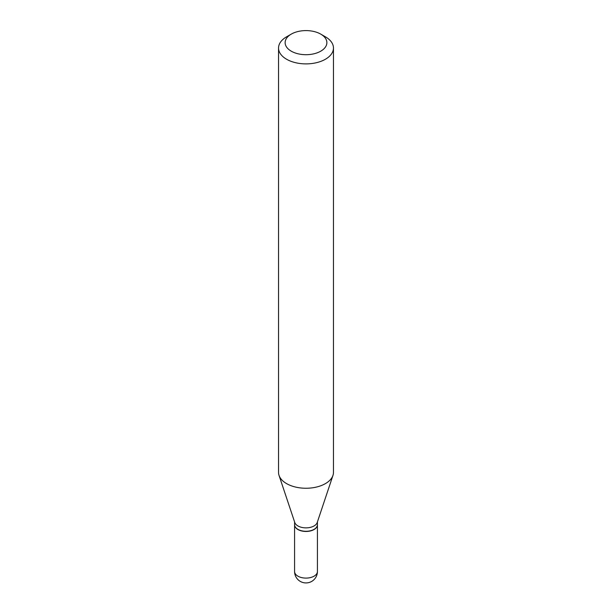 <?xml version="1.0" encoding="UTF-8"?>
<svg xmlns="http://www.w3.org/2000/svg" width="612" height="612" viewBox="0 0 612 612"><rect width="100%" height="100%" fill="white"/><g stroke="black" fill="none" stroke-linecap="round" stroke-linejoin="round"><path stroke-width="0.92" d="M294.579 524.775A11.421 6.594 0 0 0 294.579 524.866A11.421 6.594 0 0 0 297.922 529.525A11.421 6.594 0 0 0 310.376 530.956A11.421 6.594 0 0 0 317.421 524.866A11.421 6.594 0 0 0 317.421 524.775M294.579 521.906L294.579 524.683A11.421 6.594 0 0 0 297.922 529.349A11.421 6.594 0 0 0 314.078 529.349L314.078 529.349A11.421 6.594 0 0 0 317.421 524.683L317.421 521.906M286.577 36.819L291.243 34.127L286.577 36.819A27.463 15.858 0 0 0 278.537 48.034L278.537 472.403A27.463 15.858 0 0 0 279.034 475.402L294.785 522.526A11.421 6.594 0 0 0 302.649 527.582A11.421 6.594 0 0 0 314.078 525.938A11.421 6.594 0 0 0 317.215 522.526L332.966 475.402A27.463 15.858 0 0 0 333.464 472.403L333.464 48.034A27.463 15.858 0 0 0 325.423 36.819L320.757 34.127A20.869 12.049 0 0 0 291.243 34.127L291.243 34.127A20.869 12.049 0 0 0 291.243 51.171A20.869 12.049 0 0 0 320.757 51.171A20.869 12.049 0 0 0 320.757 34.127M297.998 529.395A11.207 6.472 0 0 0 298.075 529.441A11.207 6.472 0 0 0 313.925 529.441L313.925 529.441M278.537 48.034A27.463 15.858 0 0 0 295.489 62.684A27.463 15.858 0 0 0 325.423 59.242A27.463 15.858 0 0 0 333.464 48.034M279.034 475.402A27.463 15.858 0 0 0 297.952 487.557A27.463 15.858 0 0 0 325.423 483.61A27.463 15.858 0 0 0 332.966 475.402M317.421 571.509A11.421 11.421 0 0 1 311.715 581.4A11.421 11.421 0 0 1 294.579 571.509A11.421 6.594 0 0 0 297.922 576.167A11.421 6.594 0 0 0 314.078 576.167A11.421 6.594 0 0 0 317.421 571.509L317.421 524.866M294.579 571.509L294.579 524.866"/></g></svg>
